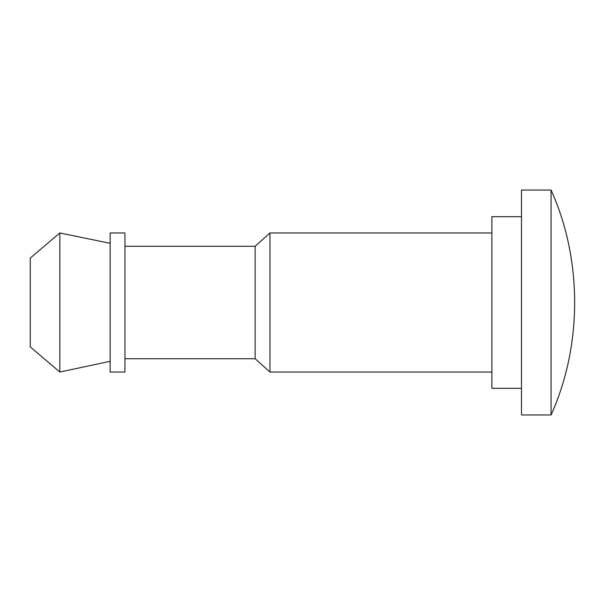 <?xml version="1.0" encoding="UTF-8"?>
<svg xmlns="http://www.w3.org/2000/svg" width="605" height="605" viewBox="0 0 605 605"><rect width="100%" height="100%" fill="white"/><g stroke="black" fill="none" stroke-linecap="round" stroke-linejoin="round"><path stroke-width="0.91" d="M491.888 387.714L491.888 216.681L521.48 216.681M269.951 371.909L269.951 232.955L491.888 232.955M255.151 358.334L255.151 246.273L269.951 232.955M124.948 371.553L124.948 232.955L110.148 232.955L110.148 371.553M59.842 371.825L59.842 232.955L110.148 243.316M30.25 346.884L59.842 372.045L110.148 361.298M30.25 346.748L30.25 258.108L59.842 232.955M521.48 414.168L521.48 190.257M551.072 414.168L551.072 190.046C582.509 259.56 582.509 345.44 551.072 414.954L521.48 414.947M521.48 388.319L491.888 388.319M124.948 358.727L255.151 358.727L269.951 372.045L491.888 372.045M124.948 246.273L255.151 246.273M124.948 372.045L110.148 372.045M521.48 190.046L551.072 190.046"/></g></svg>
